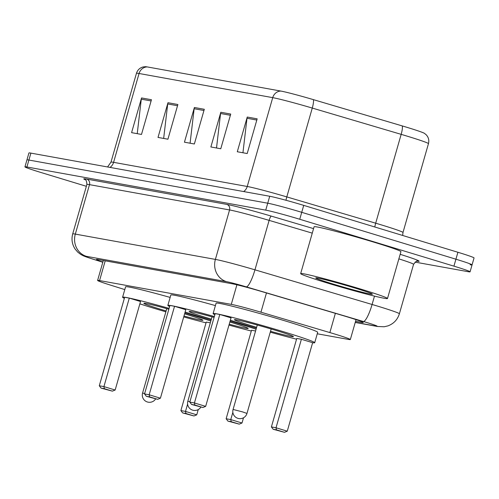 <?xml version="1.0" encoding="UTF-8"?>
<svg xmlns="http://www.w3.org/2000/svg" width="499" height="499" viewBox="0 0 499 499"><rect width="100%" height="100%" fill="white"/><g stroke="black" fill="none" stroke-linecap="round" stroke-linejoin="round"><path stroke-width="0.75" d="M317.264 333.787L348.371 339.407A27.096 1.085 -164 0 0 350.329 339.551A27.096 1.085 -164 0 0 329.858 332.571L260.952 312.193A27.096 1.085 -164 0 0 231.28 304.371L99.563 280.575A27.096 1.085 -164 0 0 97.604 280.432A27.096 1.085 -164 0 0 109.711 284.867L124.794 289.595M86.358 186.295L41.086 172.529A27.096 1.085 16 0 1 24.95 166.847A27.096 1.085 16 0 1 26.909 166.99L265.736 210.141A27.096 1.085 16 0 1 299.743 219.261L453.928 266.148A27.096 1.085 16 0 1 470.07 271.83A27.096 1.085 16 0 1 468.112 271.687L415.043 262.1M24.95 166.847L26.94 159.905A27.096 1.085 16 0 1 28.898 160.048L267.732 203.199A27.096 1.085 16 0 1 301.733 212.318L455.924 259.206A27.096 1.085 16 0 1 472.06 264.888A27.096 1.085 16 0 1 470.102 264.744M355.556 321.319L361.288 322.354A27.096 1.085 -164 0 0 363.247 322.497A27.096 1.085 -164 0 0 342.769 315.524L261.807 291.572A27.096 1.085 -164 0 0 232.141 283.756L98.409 259.592A27.096 1.085 -164 0 0 96.45 259.455A27.096 1.085 -164 0 0 102.875 262.05M472.06 264.888L474.05 257.946A27.096 1.085 16 0 0 457.914 252.269L303.723 205.376A27.096 1.085 16 0 0 269.722 196.263L30.888 153.112A27.096 1.085 16 0 0 28.93 152.968L26.94 159.905A27.096 1.085 16 0 1 28.898 160.048L267.732 203.199A27.096 1.085 16 0 1 301.733 212.318L455.924 259.206A27.096 1.085 16 0 1 472.06 264.888L470.07 271.83M147.236 66.922L280.887 91.074A29.628 1.191 16 0 1 313.328 99.619L402.213 125.91A29.628 1.191 16 0 1 424.375 133.302L426.215 134.786C428.554 137.344 429.302 140.3 428.46 143.662A36.134 1.447 -164 0 0 401.165 134.356L312.274 108.065A36.134 1.447 -164 0 0 272.722 97.642L139.065 73.496A9.032 8.383 -79.8 0 1 147.236 66.922A29.628 1.191 16 0 0 145.409 66.685L143.063 66.966C139.726 67.901 137.524 70.01 136.458 73.303L110.978 162.144A36.134 1.447 16 0 1 113.591 162.337L247.242 186.483A36.134 1.447 16 0 1 286.8 196.905L375.691 223.196A36.134 1.447 16 0 1 381.467 224.93A36.134 1.447 16 0 1 402.986 232.503L402.656 235.466M257.16 118.831L247.205 153.536L237.293 151.746L247.248 117.04L257.16 118.831M177.875 104.509L167.926 139.209L158.015 137.418L167.97 102.719L177.875 104.509M151.453 99.731L141.498 134.437L131.586 132.647L141.541 97.941L151.453 99.731M230.731 114.059L220.776 148.758L210.871 146.968L220.82 112.269L230.731 114.059M204.303 109.281L194.354 143.986L184.443 142.196L194.392 107.491L204.303 109.281M190.088 143.213L194.148 108.726A7.229 6.712 -79.8 0 1 194.392 107.491M216.516 147.991L220.57 113.504A7.229 6.712 -79.8 0 1 220.82 112.269M137.231 133.663L141.292 99.176A7.229 6.712 -79.8 0 1 141.541 97.941M163.66 138.441L167.72 103.954A7.229 6.712 -79.8 0 1 167.97 102.719M242.938 152.763L246.999 118.275A7.229 6.712 -79.8 0 1 247.248 117.04M184.861 312.935A52.844 2.121 16 0 1 192.72 315.293A52.844 2.121 16 0 1 210.834 321.025M206.043 322.841A52.844 2.121 16 0 1 183.719 316.921M165.868 311.831A52.844 2.121 16 0 1 154.072 308.313A52.844 2.121 16 0 1 139.863 303.86M166.117 310.964A30.713 1.235 16 0 1 162.163 309.773A30.713 1.235 16 0 1 143.874 303.336A30.713 1.235 16 0 1 168.837 309.23M184.605 313.827A30.713 1.235 16 0 1 184.624 313.834A30.713 1.235 16 0 1 202.918 320.271A30.713 1.235 16 0 1 183.975 316.029M210.322 322.816L206.255 322.08L180.881 410.577L185.509 411.413L187.593 404.134M124.357 298.34A52.844 2.121 16 0 1 122.598 297.236A52.844 2.121 16 0 1 169.08 308.37M129.291 298.103L124.663 297.267L99.289 385.764L103.917 386.6L129.291 298.103L140.531 301.527L115.157 390.018L103.917 386.6L104.36 388.702L101.06 388.11L112.394 391.147L104.36 388.702M122.598 297.236L125.586 286.825A52.844 2.121 16 0 1 170.147 297.416M185.952 413.515L182.653 412.923L193.986 415.96L185.952 413.515L185.509 411.413L196.749 414.831L198.246 409.604M112.394 391.147L115.157 390.018M99.289 385.764L101.06 388.11M193.986 415.96L196.749 414.831M180.881 410.577L182.653 412.923M360.596 289.046A45.166 1.815 16 0 1 387.492 298.514A45.166 1.815 16 0 1 327.562 283.076A45.166 1.815 16 0 1 300.66 273.614A45.166 1.815 16 0 1 360.596 289.046M300.66 273.614L314.096 226.764A45.166 1.815 16 0 1 374.025 242.196A45.166 1.815 16 0 1 400.928 251.664L387.492 298.514M333.307 284.118A29.453 1.179 16 0 1 315.798 277.906A29.453 1.179 16 0 1 354.845 288.01A29.453 1.179 16 0 1 372.379 294.129A29.453 1.179 16 0 1 333.307 284.118M230.12 321.113A52.844 2.121 16 0 1 237.973 323.471A52.844 2.121 16 0 1 256.087 329.203M251.296 331.012A52.844 2.121 16 0 1 228.972 325.092M211.127 320.009A52.844 2.121 16 0 1 199.326 316.491A52.844 2.121 16 0 1 185.117 312.037M211.376 319.142A30.713 1.235 16 0 1 207.422 317.95A30.713 1.235 16 0 1 189.127 311.513A30.713 1.235 16 0 1 214.09 317.408M229.864 322.005A30.713 1.235 16 0 1 229.883 322.011A30.713 1.235 16 0 1 248.171 328.448A30.713 1.235 16 0 1 229.228 324.207M255.575 330.993L251.515 330.257L226.141 418.755L230.763 419.59L232.852 412.311M169.616 306.517A52.844 2.121 16 0 1 167.857 305.413A52.844 2.121 16 0 1 214.339 316.547M174.544 306.28L169.922 305.444L144.548 393.942L149.17 394.778L174.544 306.28L185.79 309.698L160.416 398.196L149.17 394.778L149.619 396.88L146.313 396.287L157.647 399.325L149.619 396.88M167.857 305.413L170.839 295.003A52.844 2.121 16 0 1 215.406 305.594M231.212 421.692L227.906 421.1L239.239 424.138L231.212 421.692L230.763 419.59L242.003 423.009L243.506 417.782M157.647 399.325L160.416 398.196M144.548 393.942L146.313 396.287M239.239 424.138L242.003 423.009M226.141 418.755L227.906 421.1M214.869 314.694A52.844 2.121 16 0 1 213.11 313.59A52.844 2.121 16 0 1 283.232 331.648A52.844 2.121 16 0 1 314.701 342.719A52.844 2.121 16 0 1 312.623 342.726M296.549 339.189A52.844 2.121 16 0 1 270.277 332.166M256.38 328.186A52.844 2.121 16 0 1 244.585 324.662A52.844 2.121 16 0 1 230.376 320.215M213.11 313.59L216.098 303.18A52.844 2.121 16 0 1 286.22 321.237A52.844 2.121 16 0 1 317.688 332.309L314.701 342.719M256.629 327.319A30.713 1.235 16 0 1 252.675 326.128A30.713 1.235 16 0 1 234.387 319.691A30.713 1.235 16 0 1 275.136 330.188A30.713 1.235 16 0 1 293.431 336.619A30.713 1.235 16 0 1 270.52 331.299M301.396 339.27L296.768 338.434L271.394 426.932L276.016 427.768L301.396 339.27L312.636 342.688L287.262 431.186L276.016 427.768L276.465 429.87L273.165 429.271L284.499 432.315L276.465 429.87M219.803 314.457L215.175 313.622L189.801 402.119L194.429 402.955L219.803 314.457L231.043 317.875L205.669 406.373L194.429 402.955L194.872 405.057L191.572 404.458L202.906 407.502L194.872 405.057M202.906 407.502L205.669 406.373M189.801 402.119L191.572 404.458M284.499 432.315L287.262 431.186M271.394 426.932L273.165 429.271M105.22 260.827L99.563 280.575M236.9 284.792L231.28 304.371M266.466 292.95L260.952 312.193M335.372 313.335L329.858 332.571M355.257 322.36L375.741 326.059A18.064 0.724 -164 0 0 366.285 322.366A18.064 0.724 -164 0 0 363.397 321.499L246.257 286.856A18.064 0.724 -164 0 0 226.477 281.642L86.402 256.336A18.064 0.724 -164 0 0 93.17 259.199L102.825 262.224M86.402 256.336A18.064 16.773 -79.8 0 1 75.318 234.1L89.496 184.649A36.134 1.447 -164 0 0 86.888 184.455L72.704 233.906A36.134 1.447 16 0 1 75.318 234.1L215.393 259.405A36.134 1.447 16 0 1 254.952 269.828L372.086 304.477A36.134 1.447 16 0 1 377.868 306.211A36.134 1.447 16 0 1 399.387 313.784L413.565 264.327A36.134 1.447 -164 0 0 398.857 258.869M374.487 296.113L372.086 304.477A18.064 3.661 106.5 0 1 363.397 321.499M85.491 179.877A40.65 1.634 16 0 1 86.726 179.085L226.802 204.397A40.65 1.634 16 0 1 271.3 216.123L313.565 228.623M400.161 254.322A40.65 1.634 16 0 1 417.176 261.183M26.909 166.99L30.888 153.112M453.928 266.148L457.914 252.269M299.743 219.261L303.723 205.376M265.736 210.141L269.722 196.263M246.257 286.856A18.064 3.661 106.5 0 0 254.952 269.828L269.129 220.377A36.134 1.447 -164 0 0 229.571 209.954L89.496 184.649A4.516 4.192 100.2 0 0 86.726 179.085M312.268 233.139L269.129 220.377A4.516 0.917 -73.5 0 1 271.3 216.123M226.477 281.642A18.064 16.773 -79.8 0 1 215.393 259.405L229.571 209.954A4.516 4.192 100.2 0 0 226.802 204.397M93.17 259.199A18.064 9.487 107.4 0 1 92.733 259.081L102.819 262.243M355.232 322.46L377.5 326.483A18.064 16.773 -79.8 0 1 375.741 326.059M361.507 321.581L361.288 322.354M280.887 91.074A9.032 8.383 100.2 0 0 272.722 97.642L247.242 186.483A9.032 8.383 -79.8 0 1 243.674 191.554M313.328 99.619A9.032 1.828 106.5 0 1 312.274 108.065L286.8 196.905A9.032 1.828 -73.5 0 0 285.983 200.267M110.017 167.408A9.032 8.383 -79.8 0 0 113.591 162.337L139.065 73.496A36.134 1.447 -164 0 0 136.458 73.303M402.213 125.91A9.032 1.828 106.5 0 1 401.165 134.356L375.691 223.196A9.032 1.828 -73.5 0 0 374.793 226.989M203.954 110.497L194.148 108.726M177.525 105.726L167.72 103.954M151.103 100.948L141.292 99.176M230.382 115.275L220.57 113.504M256.81 120.047L246.999 118.275M144.673 393.493L142.564 393.1A7.229 7.229 0 0 0 155.619 398.957M189.932 401.67L187.824 401.277A7.229 7.229 0 0 0 200.872 407.134M242.67 411.925L233.077 409.454A7.229 7.229 0 0 0 238.74 418.555A7.229 7.229 0 0 0 246.968 413.44L242.67 411.925M103.324 260.484L97.604 280.432M356.036 319.641L350.329 339.551M86.888 184.455C86.608 181.075 86.059 179.484 85.229 179.69M417.495 261.164C417.295 260.335 415.985 261.389 413.565 264.327M72.704 233.906C71.263 239.358 72.093 244.441 75.187 249.151L77.813 252.188L80.62 254.34C84.038 256.249 84.025 256.237 92.733 259.081M377.5 326.483L384.161 326.77L387.954 325.878C393.723 323.701 397.528 319.666 399.387 313.784M428.46 143.662L402.986 232.503M110.978 162.144L107.572 166.965M166.778 308.663L142.564 393.1M212.038 316.834L187.824 401.277M271.182 328.997L246.968 413.44M257.291 325.011L233.077 409.454"/></g></svg>
